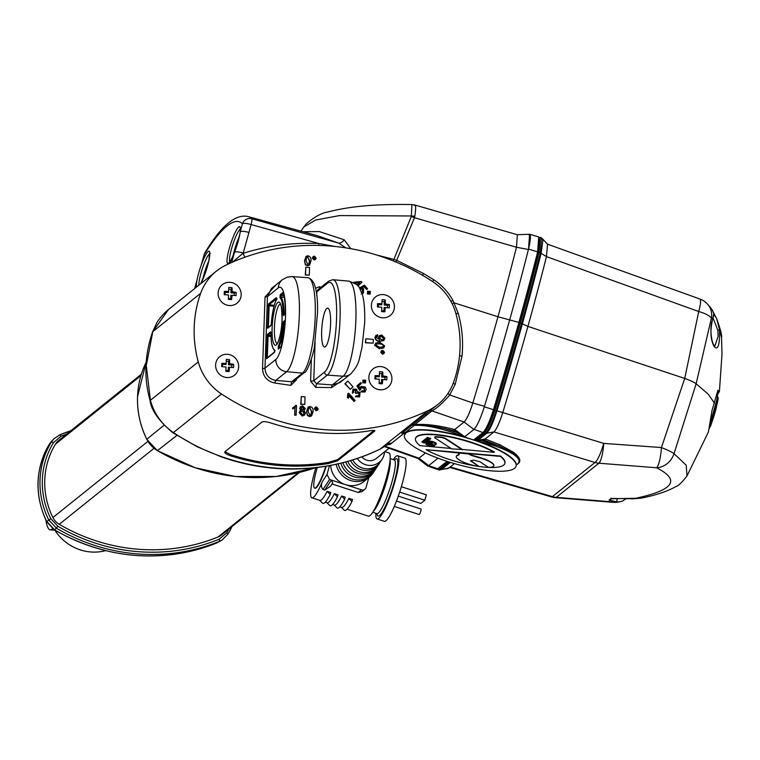 <?xml version="1.0" encoding="UTF-8"?>
<svg xmlns="http://www.w3.org/2000/svg" width="760" height="760" viewBox="0 0 760 760"><rect width="100%" height="100%" fill="white"/><g stroke="black" fill="none" stroke-linecap="round" stroke-linejoin="round"><path stroke-width="1.14" d="M54.862 530.233A46.35 44.308 51.3 0 0 105.478 550.677M298.233 472.701L217.996 537.025A185.411 177.213 -128.7 0 1 137.959 549.214A185.411 177.213 -128.7 0 1 59.213 524.314L154.005 448.333M717.848 330.305L719.53 329.916C719.834 344.603 718.143 350.284 714.457 346.959C710.505 340.394 709.897 331.141 712.633 319.181A1.928 1.292 -160.2 0 1 712.623 319.76L712.623 319.76C709.375 327.085 711.417 340.527 713.327 344.204L714.761 346.427L718.114 336.262L717.848 330.305L713.136 318.155M194.636 288.591L196.669 281.352A7.724 1.805 15.7 0 1 196.859 281.086A19.294 3.211 108 0 1 197.429 278.16A19.294 3.211 108 0 1 200.649 266.798A19.294 3.211 108 0 1 201.647 263.995A19.294 3.211 108 0 1 208.145 251.512A19.294 3.211 108 0 1 208.658 261.592A19.294 3.211 108 0 1 200.877 283.594M198.274 361.931A115.881 110.76 -128.7 0 1 194.199 327.19A115.881 110.76 -128.7 0 1 200.668 293.284A54.074 51.689 -128.7 0 1 216.429 271.12A54.074 51.689 -128.7 0 1 226.034 265.088A216.315 206.748 -128.7 0 1 422.693 275.386A216.315 206.748 -128.7 0 1 432.697 281.627A54.074 51.689 -128.7 0 1 443.631 291.089A54.074 51.689 -128.7 0 1 450.917 301.349A54.074 51.689 -128.7 0 1 452.133 303.667A54.074 51.689 -128.7 0 1 455.952 313.719A115.881 110.76 -128.7 0 1 460.104 344.099A115.881 110.76 -128.7 0 1 459.572 355.404A115.881 110.76 -128.7 0 1 453.558 382.356A54.074 51.689 -128.7 0 1 437.798 404.529A54.074 51.689 -128.7 0 1 428.203 410.552A216.315 206.748 -128.7 0 1 221.53 394.012A54.074 51.689 -128.7 0 1 198.274 361.931L150.413 400.292C154.185 413.829 161.851 424.584 173.423 432.573C234.678 473.86 316.094 480.462 380.095 449.112L389.234 443.337L391.913 442.985L390.089 444.457L386.346 445.018M146.3 365.588L150.413 400.292A11.59 1.463 164.7 0 0 150.1 400.786C144.913 381.776 143.241 359.556 152.523 332.025L156.693 323.133C157.13 321.423 164.549 312.274 168.397 309.624L152.807 331.654L146.3 365.588M386.878 378.214A22.828 15.229 -77.6 0 0 386.887 376.589A23.522 8.464 179.6 0 0 382.897 376A23.522 8.968 -83.3 0 0 382.755 371.916A22.828 14.801 173.6 0 0 379.497 371.659A23.522 1.159 92.6 0 1 379.392 375.715A23.522 8.464 179.6 0 0 375.06 375.639A22.828 6.593 88.5 0 0 374.984 377.264A22.828 6.593 88.5 0 0 374.946 378.917A23.522 0.655 4.2 0 1 379.269 379.24A23.522 1.159 92.6 0 1 379.088 383.581A22.828 7.02 8.7 0 0 382.337 383.838A23.522 8.968 -83.3 0 0 382.774 379.515A23.522 0.655 4.2 0 1 386.773 379.858A22.828 15.229 -77.6 0 0 386.878 378.214M368.866 377.255A11.847 11.324 -128.7 0 1 380.788 366.567A11.847 11.324 -128.7 0 1 391.903 379.097A11.847 11.324 -128.7 0 1 379.981 389.785A11.847 11.324 -128.7 0 1 368.866 377.255M389.386 306.233A22.828 15.229 -77.6 0 0 389.405 304.608A23.522 8.464 179.6 0 0 385.405 304.019A23.522 8.968 -83.3 0 0 385.263 299.944A22.828 14.801 173.6 0 0 382.014 299.677A23.522 1.159 92.6 0 1 381.909 303.734A23.522 8.464 179.6 0 0 377.568 303.658A22.828 6.593 88.5 0 0 377.492 305.283A22.828 6.593 88.5 0 0 377.454 306.935A23.522 0.655 4.2 0 1 381.786 307.258A23.522 1.159 92.6 0 1 381.596 311.6A22.828 7.02 8.7 0 0 384.845 311.856A23.522 8.968 -83.3 0 0 385.282 307.534A23.522 0.655 4.2 0 1 389.291 307.876A22.828 15.229 -77.6 0 0 389.386 306.233M371.374 305.273A11.847 11.324 -128.7 0 1 383.306 294.595A11.847 11.324 -128.7 0 1 394.421 307.116A11.847 11.324 -128.7 0 1 382.489 317.803A11.847 11.324 -128.7 0 1 371.374 305.273M236.151 293.968A22.828 15.229 -77.6 0 0 236.17 292.344A23.522 8.464 179.6 0 0 232.17 291.755A23.522 8.968 -83.3 0 0 232.028 287.679A22.828 14.801 173.6 0 0 228.779 287.413A23.522 1.159 92.6 0 1 228.674 291.469A23.522 8.464 179.6 0 0 224.333 291.394A22.828 6.593 88.5 0 0 224.257 293.018A22.828 6.593 88.5 0 0 224.219 294.671A23.522 0.655 4.2 0 1 228.551 294.994A23.522 1.159 92.6 0 1 228.361 299.335A22.828 7.02 8.7 0 0 231.61 299.592A23.522 8.968 -83.3 0 0 232.047 295.279A23.522 0.655 4.2 0 1 236.056 295.621A22.828 15.229 -77.6 0 0 236.151 293.968M218.139 293.008A11.847 11.324 -128.7 0 1 230.061 282.33A11.847 11.324 -128.7 0 1 241.177 294.851A11.847 11.324 -128.7 0 1 229.254 305.539A11.847 11.324 -128.7 0 1 218.139 293.008M208.715 261.183A16.416 2.736 -72 0 0 202.739 279.604M239.286 236.673A16.416 2.736 -72 0 0 234.65 249.536A16.416 2.736 -72 0 0 233.31 255.103M229.093 371.573A23.522 8.968 -83.3 0 0 229.53 367.251A23.522 0.655 4.2 0 1 233.538 367.593A22.828 15.229 -77.6 0 0 233.643 365.949A22.828 15.229 -77.6 0 0 233.652 364.325A23.522 8.464 179.6 0 0 229.653 363.736A23.522 8.968 -83.3 0 0 229.51 359.66A22.828 14.801 173.6 0 0 226.261 359.394A23.522 1.159 92.6 0 1 226.157 363.451A23.522 8.464 179.6 0 0 221.815 363.375A22.828 6.593 88.5 0 0 221.749 364.999A22.828 6.593 88.5 0 0 221.701 366.652A23.522 0.655 4.2 0 1 226.034 366.976A23.522 1.159 92.6 0 1 225.843 371.317A22.828 7.02 8.7 0 0 229.093 371.573L228.209 370.661L225.881 370.471M215.621 364.99A11.847 11.324 -128.7 0 1 227.553 354.312A11.847 11.324 -128.7 0 1 238.668 366.833A11.847 11.324 -128.7 0 1 226.736 377.52A11.847 11.324 -128.7 0 1 215.621 364.99M420.84 509.058A2.897 0.484 108 0 1 420.974 509.01A2.897 0.484 108 0 1 420.651 511.575A2.897 0.484 108 0 1 419.33 514.472A2.897 0.484 108 0 1 419.188 514.52A2.897 0.484 108 0 1 419.102 514.396M317.319 467.485A23.18 3.857 -72 0 0 314.649 488.129A23.18 3.857 -72 0 0 315.77 487.749A23.18 3.857 -72 0 0 325.802 466.26M314.649 488.129L315.01 488.252A23.18 3.857 -72 0 0 316.131 487.863A23.18 3.857 -72 0 0 326.22 466.193M393.3 459.648A33.221 5.529 108 0 1 396.026 456.323A33.221 5.529 108 0 1 397.632 455.772A33.221 5.529 108 0 1 393.87 485.155A33.221 5.529 108 0 1 378.727 518.415A33.221 5.529 108 0 1 377.122 518.966A33.221 5.529 108 0 1 375.887 513.285M397.632 455.772L404.88 458.128A33.221 5.529 108 0 1 401.109 487.502A33.221 5.529 108 0 1 385.976 520.771A33.221 5.529 108 0 1 384.36 521.322L377.122 518.966M329.488 465.614L327.009 474.534L329.574 479.484L331.388 480.073L332.738 482.866L330.543 486.21L324.776 490.114L322.971 489.535C321.119 487.236 320.957 484.528 322.468 481.431A33.221 5.529 108 0 1 313.519 497.249A33.221 5.529 108 0 1 311.913 497.8A33.221 5.529 108 0 1 315.903 467.656M327.132 491.302L330.163 494.617L330.762 492.47L327.132 491.302A33.221 5.529 108 0 1 321.49 499.842A33.221 5.529 108 0 1 319.884 500.384L311.913 497.8M334.381 493.648L337.411 496.964L338 494.826L334.381 493.648A33.221 5.529 108 0 1 328.738 502.189A33.221 5.529 108 0 1 327.123 502.74L325.327 502.151M341.63 496.005L344.651 499.32L345.249 497.183L341.63 496.005A33.221 5.529 108 0 1 335.977 504.545A33.221 5.529 108 0 1 334.372 505.096L332.566 504.507M348.868 498.351L351.899 501.667L352.498 499.529L348.868 498.351A33.221 5.529 108 0 1 343.226 506.892A33.221 5.529 108 0 1 341.62 507.442L339.815 506.863M384.826 451.62L388.94 452.95A33.221 5.529 108 0 1 385.168 482.334A33.221 5.529 108 0 1 370.034 515.593A33.221 5.529 108 0 1 368.419 516.144L347.063 509.209M324.776 490.114L331.388 480.073L361.456 489.839A3.867 3.696 51.3 0 0 364.876 489.24L361.883 491.644L358.169 492.47L332.015 483.977M357.248 458.423A15.447 14.773 51.3 0 0 382.223 458.983A15.447 14.773 51.3 0 0 384.047 454.955A15.447 14.773 51.3 0 0 384.57 451.829M428.925 442.272A3.867 0.941 -164.4 0 0 428.63 442.396L428.934 441.313A3.867 0.941 -164.4 0 1 429.229 441.19A3.867 0.941 -164.4 0 1 433.542 441.816A3.867 0.941 -164.4 0 1 436.278 443.526L435.983 444.609A3.867 0.941 -164.4 0 0 433.238 442.899A3.867 0.941 -164.4 0 0 428.925 442.272M428.63 442.396L432.259 443.574L431.385 444.286A3.867 0.941 -164.4 0 0 435.594 444.875A3.867 0.941 -164.4 0 0 435.983 444.609M457.833 452.912L458.033 453.045A7.343 1.776 15.6 0 1 459.183 454.48A7.343 1.776 15.6 0 1 458.793 454.869L457.121 455.667A16.387 3.971 -164.4 0 0 456.266 456.532A16.387 3.971 -164.4 0 0 478.952 466.431L470.469 460.854L473.366 460.113L479.816 461.7L488.3 467.276A16.387 3.971 -164.4 0 0 492.109 467.001A16.387 3.971 -164.4 0 0 493.762 465.861A16.387 3.971 -164.4 0 0 479.085 457.653L474.059 456.247A7.343 1.776 15.6 0 1 468.635 454.005L426.113 449.683A46.35 11.229 -164.4 0 0 474.221 465.728A46.35 11.229 -164.4 0 0 504.811 463.448A46.35 11.229 -164.4 0 0 500.346 456.38L468.73 453.644A7.343 1.776 15.6 0 0 474.154 455.886L479.19 457.292A16.387 3.971 -164.4 0 1 493.867 465.5A16.387 3.971 -164.4 0 1 493.8 465.68M415.606 438.216L415.511 438.577A46.35 11.229 -164.4 0 1 420.175 435.347A46.35 11.229 -164.4 0 1 494.2 452.342L494.304 451.981A46.35 11.229 -164.4 0 0 420.28 434.986A46.35 11.229 -164.4 0 0 415.606 438.216A46.35 11.229 -164.4 0 0 415.558 438.397M410.286 431.072A57.941 14.041 -164.4 0 0 404.443 435.1A57.941 14.041 -164.4 0 0 445.512 460.835A57.941 14.041 -164.4 0 0 510.236 470.231A57.941 14.041 -164.4 0 0 516.078 466.203A57.941 14.041 -164.4 0 0 475 440.477A57.941 14.041 -164.4 0 0 410.286 431.072M404.5 434.929A57.941 14.041 15.6 0 1 404.548 434.739A57.941 14.041 15.6 0 1 410.381 430.711A57.941 14.041 15.6 0 1 463.381 436.563L473.641 440.012L482.98 432.526C486.115 429.315 489.592 421.705 493.42 409.716A652.736 108.709 -72 0 0 518.899 322.42A583.271 97.137 -72 0 0 537.653 251.902L538.726 236.92L529.587 234.222L528.523 249.042L537.653 251.902M330.6 323.998A19.503 4.266 94.6 0 1 324.558 347.035A19.503 4.266 94.6 0 1 321.651 331.17A19.503 4.266 94.6 0 1 327.674 308.142A19.503 4.266 94.6 0 1 330.6 323.998M267.786 357.428L266.266 357.504L267.425 334.39A0.769 0.741 51.3 0 0 268.109 335.207L267.311 358.036M271.035 325.204L267.9 327.721A0.769 0.741 51.3 0 0 267.634 328.263L268.489 303.924A0.769 0.741 51.3 0 0 269.173 304.741L268.375 327.56M284.876 323.399L283.774 323.266A27.075 5.918 94.6 0 1 279.015 347.035L279.024 348.46M284.99 321.185A0.769 0.741 -128.7 0 1 284.696 320.549L284.99 322.002A35.501 7.752 94.6 0 1 281.323 346.389L278.284 349.153L278.274 346.313A0.769 0.646 -155.6 0 0 279.015 347.035L280.563 346.997M284.981 321.68L283.774 323.266L282.891 323.219L283.28 321.68L284.696 320.549M284.249 297.312L280.763 297.055A27.075 5.918 94.6 0 1 284.078 314.355L284.231 314.849M283.271 293.123A0.769 0.741 -128.7 0 1 282.986 292.486L283.204 292.647A35.501 7.752 94.6 0 1 285.323 312.408L284.915 314.412L283.499 315.552L283.195 314.573L284.563 314.365M283.394 293.522L280.877 295.545L283.955 295.763M280.183 294.728A0.769 0.741 -128.7 0 0 280.877 295.545L280.763 297.055A0.769 0.75 127.3 0 0 279.965 297.758L280.183 294.728L282.986 292.486M267.425 334.39L270.636 331.816A0.769 0.741 51.3 0 0 270.93 332.452M267.017 336.186L271.006 336.481M274.531 352.022L266.836 358.188A0.769 0.741 51.3 0 0 266.57 358.729L266.266 357.504M270.636 331.816L270.949 332.918L268.109 335.207L270.978 335.559M268.08 305.719L274.018 306.251M267.33 327.037L268.85 326.962M271.092 325.166A0.769 0.741 51.3 0 0 270.854 325.679L267.634 328.263M276.925 299.516L276.212 300.181A26.495 5.795 -85.4 0 0 271.244 324.14L270.854 325.679M278.284 349.153A0.769 0.741 -128.7 0 1 278.559 348.612L281.267 346.437M281.086 346.911A0.769 0.741 -128.7 0 1 281.323 346.398M285.418 321.347L284.933 321.005L281.39 346.132M284.933 322.61L283.964 322.497A0.769 0.741 -128.7 0 1 283.28 321.68M283.499 315.552A0.769 0.741 -128.7 0 1 283.765 315.001L285.095 313.937M284.915 314.412A0.769 0.741 -128.7 0 1 285.152 313.899M283.204 292.647A0.769 0.665 162.1 0 0 283.214 292.952L283.214 292.952A0.769 0.665 162.1 0 0 283.366 293.189M276.279 284.61L265.041 296.96L262.542 368.552A3.087 0.608 -178 0 0 264.964 368.173L275.842 359.452A36.528 7.98 -85.4 0 0 285.475 316.948A36.528 7.98 -85.4 0 0 278.341 287.869A11.59 11.077 -128.7 0 1 282.368 279.727L271.5 288.439L267.463 296.59L264.964 368.173C265.43 375.031 269.04 379.107 275.776 380.399L291.659 381.776L302.47 373.112L286.615 371.706L275.776 380.399A3.087 0.646 95 0 0 275.025 383.059L290.842 385.377L296.343 379.933L296.381 378.974M290.842 385.377L291.659 381.776L293.588 381.206L304.399 372.533A2.897 2.764 -128.7 0 1 302.47 373.112A48.26 10.545 -85.4 0 0 314.972 321.746A48.26 10.545 -85.4 0 0 307.952 277.723C314.735 279.481 317.937 291.042 317.556 312.398L314.535 345.543C313.69 354.435 306.764 373.264 304.399 372.533M262.542 368.552C262.998 376.58 267.159 381.416 275.025 383.059M301.283 396.568L300.751 404.349L304.779 404.434L305.045 396.862L301.283 396.568L301.017 404.13L304.779 404.434M305.795 267.254L305.273 275.034L309.291 275.12L309.558 267.548L305.795 267.254L305.539 274.816L309.291 275.12M365.788 338.789L365.389 342.788L373.169 343.168L373.302 339.387L365.788 338.789L365.655 342.57L373.169 343.168M317.442 410.238L316.103 410.713L314.383 408.756L315.162 407.36M304.38 415.283L302.091 415.967L299.108 412.727L300.067 410.79M301.026 410.409L299.63 408.358L300.608 406.534M304.541 410.096L303.99 410.466M296.181 415.131L294.671 415.245L294.937 407.683L292.666 408.927L292.704 407.778L296.514 405.412L296.181 415.131L294.937 415.036L294.88 407.721M294.471 406.724L295.726 405.346M354.284 401.27L349.201 395.542L348.45 398.164L347.681 397.29L348.622 393.158L355.138 400.51L354.017 401.489L349.153 395.998M348.45 398.164L347.415 397.508L347.805 393.86L348.622 393.158M359.385 396.91L355.642 396.587L356.392 395.703L359.034 395.922L359.109 393.101L356.488 392.901L355.965 393.547L355.366 392.673L355.841 390.06L353.695 389.937L353.599 392.388L352.602 392.996L353.181 389.082L356.744 389.291L357.095 391.637L360.002 392.274L359.689 396.663M359.423 396.881L355.376 396.805L356.392 395.703M358.767 396.131L358.844 393.319L356.221 393.119M355.965 393.547L355.414 392.635M355.243 392.768L355.575 390.269L353.428 390.155M353.599 392.388L352.336 393.205L352.916 389.3M364.809 392.036L361.085 391.742L361.912 390.858L364.477 391.039L364.363 387.933L361.409 387.609L359.869 390.06L357.209 385.7L360.677 382.594L361.437 383.448L358.653 385.947L360.022 388.246L361.085 386.479L365.199 387.04L366.177 389.253L365.132 391.78M364.866 391.989L360.82 391.951L361.912 390.858M364.211 391.248L364.097 388.141L361.142 387.818M360.762 389.452L359.603 390.269L356.944 385.909L360.677 382.594M359.755 388.455L360.82 386.688M365.427 382.888L362.776 382.764L363.033 380.066M365.322 382.964L362.776 382.764M383.601 347.947L379.363 348.783L374.594 345.277L375.867 342.969L379.848 342.342L384.636 345.847L383.743 347.842L379.363 348.783M370.034 294.072L367.374 293.949L367.631 291.251M369.93 294.148L367.374 293.949M315.352 259.521L314.013 259.996L312.293 258.039L313.082 256.642M347.89 381.073L344.878 383.752L350.265 389.32L353.02 386.849L347.89 381.073L345.144 383.534L350.265 389.32M309.444 265.231L307.43 265.838L305.301 264.736L304.503 260.67L306.033 256.395M353.837 282.216L361.313 281.513L361.969 282.245L357.894 285.893M362.188 292.486L362.377 289.503L360.525 288.772L360.145 287.622L364.353 285.123L367.584 288.762L366.766 289.493L364.173 286.577L361.95 287.859L363.613 288.848L363.375 293.151L362.159 293.987M366.766 289.493L363.907 286.786L362.026 287.878M383.686 340.527L379.886 341.325C377.045 341.382 375.364 340.109 374.87 337.497L375.877 335.474M377.777 336.053L376.248 337.44L379.544 339.824L378.594 337.506L379.544 335.597L381.805 334.998L384.902 338.238L383.819 340.423L380.152 341.116C377.312 341.173 375.63 339.901 375.136 337.288L376.01 335.359L377.701 334.799L377.777 336.053L376.58 336.528M379.515 340.052L378.328 337.725L379.42 335.711M383.752 353.685L382.413 354.151L380.684 352.203L381.463 350.797M311.534 415.948L309.519 416.556L307.391 415.454L306.594 411.397L308.123 407.113M321.062 287.213L319.2 286.738L315.523 288.287M311.363 359.138L310.593 381.073L315.685 387.362L331.569 387.581L344.261 379.088M315.087 342.247L313.747 380.712L316.502 383.772L332.329 384.921L339.853 382.622L350.721 373.91A11.59 11.077 -128.7 0 1 343.178 376.228A48.117 10.517 -85.4 0 0 355.86 320.235A48.117 10.517 -85.4 0 0 348.678 281.124L332.832 279.709A48.26 10.545 94.6 0 1 339.815 323.827A48.26 10.545 94.6 0 1 327.313 375.098L316.502 383.772L315.685 387.362M319.2 286.738L319.808 289.199M473.983 439.745A57.941 14.041 15.6 0 1 475.18 440.135L475.085 440.477A57.941 14.041 15.6 0 1 476.358 440.904L479.94 441.778A57.941 14.041 15.6 0 1 516.173 465.842A57.941 14.041 15.6 0 1 516.116 466.022M422.807 441.588L424.916 442.244M421.828 441.969L425.885 442.681L424.26 443.061L421.828 441.969L422.408 441.455M422.978 441.037L426.769 441.969L425.011 442.282L422.398 441.503L424.374 441.522L422.978 441.037L423.453 440.496M424.422 440.809L424.945 440.98M422.398 441.503L423.006 440.942M494.2 452.342L462.384 449.474L446.006 438.719A3.867 0.941 -164.4 0 0 440.838 437.095L436.477 436.696A3.867 0.941 -164.4 0 0 434.805 437.009A3.867 0.941 -164.4 0 0 434.824 437.209M415.511 438.577A46.35 11.229 -164.4 0 0 419.976 445.645L451.031 448.447M428.792 441.826L426.303 443.46L425.999 444.543L432.887 446.776L432.772 445.436M426.712 438.045L427.234 437.332L430.758 438.482L430.255 439.156L428.108 438.909L426.673 438.178L427.13 437.693L430.654 438.843M425.467 439.033L426.189 438.453L429.713 439.594L429.001 440.173L426.749 438.938L425.467 439.033L426.683 438.216M424.954 439.451L428.934 440.22L426.635 439.869L428.203 440.819L426.103 440.287L427.719 441.208L424.384 439.907L427.025 440.287L424.954 439.451L425.495 438.928M426.445 439.175L427.015 439.327M424.384 439.907L424.973 439.384M423.396 440.705L424.118 440.125L427.642 441.265L426.93 441.845L424.669 440.61L423.396 440.705L424.412 439.822M478.952 466.431L470.934 460.74M459.192 454.29A7.343 1.776 15.6 0 1 458.897 454.508L457.226 455.306A16.387 3.971 -164.4 0 0 456.361 456.171A16.387 3.971 -164.4 0 0 456.332 456.361M504.858 463.267A46.35 11.229 -164.4 0 0 504.916 463.087A46.35 11.229 -164.4 0 0 500.441 456.019L500.346 456.38M426.113 449.683L500.441 456.019M462.289 449.834L445.901 439.08A3.867 0.941 -164.4 0 0 440.743 437.456L436.373 437.057A3.867 0.941 -164.4 0 0 434.701 437.37A3.867 0.941 -164.4 0 0 435.309 438.121L451.687 448.875L462.384 449.474M431.385 444.286L431.642 443.374M432.887 446.776L428.184 443.954L434.397 445.958L428.193 442.757L428.498 441.674M434.397 445.958L434.673 444.942M428.193 442.757L425.999 444.543M429.561 438.786L427.623 438.235L429.561 438.786M427.623 438.235L428.431 438.425M425.087 441.721L425.771 441.949L425.087 441.721M417.962 458.479L427.424 465.889A22.923 3.819 -72 0 0 427.623 465.994A22.923 3.819 -72 0 0 428.744 465.623L437.988 458.204M427.623 465.994L436.601 469.176A23.18 3.857 -72 0 0 437.731 468.796L447.041 461.329M539.325 237.595L540.198 237.386L539.096 252.367A583.271 97.137 108 0 1 520.353 322.876A652.736 108.709 108 0 1 494.874 410.172C491.036 422.18 487.559 429.789 484.433 432.991L475.085 440.477M547.542 244.216L546.468 256.614A579.13 96.453 108 0 1 527.915 326.401A648.593 108.024 108 0 1 502.664 412.908C499.443 422.902 496.546 429.238 493.962 431.927L485.716 433.409L476.358 440.904M361.817 456.827A10.621 10.155 51.3 0 0 376.2 458.536L389.053 448.238M379.867 462.574A17.119 16.369 -128.7 0 1 379.43 463.267A17.119 16.369 -128.7 0 1 364.572 470.345A17.119 16.369 -128.7 0 1 350.541 460.55M379.43 463.267L378.242 465.091A17.831 17.043 -128.7 0 1 362.283 472.406A17.831 17.043 -128.7 0 1 347.738 461.367M382.223 458.983L380.323 461.899A16.587 15.856 -128.7 0 1 352.659 459.904M377.786 465.756A18.363 17.556 -128.7 0 1 377.349 466.459A18.363 17.556 -128.7 0 1 360.563 473.945A18.363 17.556 -128.7 0 1 345.658 461.938M377.349 466.459L376.162 468.284A19.076 18.24 -128.7 0 1 358.245 475.988A19.076 18.24 -128.7 0 1 342.912 462.659M375.706 468.948A19.617 18.744 -128.7 0 1 375.269 469.651A19.617 18.744 -128.7 0 1 356.497 477.508A19.617 18.744 -128.7 0 1 340.869 463.173M375.269 469.651L374.081 471.476A20.32 19.427 -128.7 0 1 354.151 479.522A20.32 19.427 -128.7 0 1 338.181 463.809M330.676 465.386A20.862 19.94 51.3 0 0 345.515 484.661A20.862 19.94 51.3 0 0 363.992 481.441L369.132 477.318A20.862 19.94 51.3 0 0 373.625 472.14M364.876 489.24A3.867 3.696 51.3 0 0 366.082 487.397L368.818 477.574M336.195 464.255A20.862 19.94 51.3 0 0 369.132 477.318M401.346 486.714L426.351 494.826L424.84 500.242L420.85 503.433L398.297 496.118M424.84 500.242L399.674 492.072M319.656 500.317L322.477 503.13A35.15 5.852 -72 0 0 330.163 494.617M326.904 502.664L329.716 505.486A35.15 5.852 -72 0 0 337.411 496.964M334.153 505.02L336.965 507.832A35.15 5.852 -72 0 0 344.651 499.32M341.392 507.376L344.213 510.188A35.15 5.852 -72 0 0 351.899 501.667M222.49 366.709L222.575 364.306L225.967 364.581L226.157 363.451M229.53 367.251L228.332 367.251L228.209 370.661M226.223 361.18L228.532 361.37L228.418 364.781L231.8 365.047L231.714 367.441M229.51 359.66L228.532 361.37M229.653 363.736L228.418 364.781M233.652 364.325L231.8 365.047M221.815 363.375L222.575 364.306M235.98 248.226L235.78 248.795M205.998 270.988L205.666 271.995M224.333 291.394L225.093 292.334L228.475 292.6L228.674 291.469M228.732 289.199L231.049 289.389L230.926 292.799L234.317 293.065L234.232 295.459M232.028 287.679L231.049 289.389M232.17 291.755L230.926 292.799M236.17 292.344L234.317 293.065M232.047 295.279L230.84 295.269L230.726 298.68L228.399 298.49M231.61 299.592L230.726 298.68M225.007 294.728L225.093 292.334M377.568 303.658L378.328 304.589L381.719 304.865L381.909 303.734M381.976 301.463L384.284 301.653L384.17 305.064L387.552 305.33L387.467 307.724M385.263 299.944L384.284 301.653M385.405 304.019L384.17 305.064M389.405 304.608L387.552 305.33M385.282 307.534L384.085 307.534L383.962 310.945L381.634 310.755M384.845 311.856L383.962 310.945M378.242 306.992L378.328 304.589M375.06 375.639L375.82 376.57L379.202 376.846L379.392 375.715M379.459 373.445L381.776 373.625L381.653 377.036L385.035 377.312L384.959 379.705M382.755 371.916L381.776 373.625M382.897 376L381.653 377.036M386.887 376.589L385.035 377.312M382.774 379.515L381.567 379.506L381.444 382.916L379.126 382.736M382.337 383.838L381.444 382.916M375.734 378.974L375.82 376.57M316.141 409.963L317.224 408.994L315.647 407.968M316.407 409.754L317.49 408.776L316.483 407.635L315.39 408.614L316.407 409.754L317.224 408.994M315.39 408.614L316.217 407.844M314.649 408.548L315.295 407.246L316.502 406.885L318.231 408.832L317.575 410.144L316.369 410.505L314.383 408.756M310.726 415.007L311.543 411.787L309.805 407.835L308.503 408.395M310.07 407.626L308.769 408.187L308.094 411.274L309.823 415.226L310.859 414.903L311.809 411.568L309.805 407.835M306.859 411.179L308.247 406.999L310.127 406.505C312.464 407.274 313.443 408.994 313.044 411.673L311.666 415.844L309.785 416.347L307.658 415.235L306.594 411.397M303.497 409.611L303.838 408.756L302.394 407.246L301.473 407.417M303.553 414.399L304.057 413.145L302.233 411.103L301.122 411.331M304.323 412.927L302.499 410.894L301.255 411.217L300.608 412.594L302.404 414.637L303.687 414.305L304.057 413.145M304.104 408.538L302.66 407.027L301.606 407.293L301.131 408.243L302.584 409.773L303.838 408.756M299.896 408.139L300.732 406.429L302.689 405.906L305.339 408.604L303.838 410.4L305.558 413.05L304.513 415.178L302.356 415.758L299.373 412.519L300.19 410.675L301.292 410.2L299.63 408.358M304.409 410.21L303.838 410.4M295.203 407.464L292.933 408.719L292.97 407.569M364.847 382.423L364.895 380.865L363.346 380.731M365.161 380.646L363.613 380.522L363.565 382.08L365.113 382.204L364.895 380.865M363.042 382.546L362.872 380.199M365.588 382.755L365.683 380.18L362.966 380.123M382.432 353.409L383.524 352.431L381.938 351.405M382.698 353.191L383.791 352.222L382.774 351.072L381.691 352.051L382.698 353.191L383.524 352.431M381.691 352.051L382.508 351.291M382.679 353.941L380.95 351.984L381.596 350.683L382.802 350.331L384.531 352.269L383.885 353.58L382.413 354.151M382.802 346.997L383.258 345.962L382.641 344.613L379.544 343.805L376.447 344.118M383.524 345.743L382.907 344.403L379.81 343.587L376.58 344.005L375.972 345.154L379.677 347.329L382.945 346.892L383.258 345.962M379.63 348.574L374.594 345.277M374.86 345.069L375.867 342.969M383.049 339.701L383.515 338.551L381.425 336.452L380.19 336.727M381.691 336.243L380.323 336.604L379.696 337.981L381.653 339.986L383.192 339.596L383.781 338.333L381.425 336.452M369.445 293.607L369.502 292.049L367.954 291.925M369.664 293.426L369.769 291.83L368.22 291.707L368.163 293.274L369.635 293.455M367.64 293.731L367.469 291.384M370.196 293.94L370.281 291.374L367.565 291.298M363.375 293.151L361.228 294.034M361.741 292.742L362.453 292.267L362.644 289.284L360.145 287.622M357.048 285.01L359.527 282.786L354.844 283.262M357.058 285.028L359.527 282.786M359.793 282.577L354.663 283.147M314.051 259.245L315.134 258.276L313.557 257.241M314.317 259.036L315.4 258.058L314.393 256.918L313.3 257.887L314.317 259.036L315.134 258.276M313.3 257.887L314.127 257.127M312.559 257.83L313.205 256.528L314.412 256.167L316.141 258.115L315.495 259.416L314.279 259.777L312.293 258.039M308.636 264.28L309.453 261.07L307.714 257.117L306.413 257.678M307.981 256.899L306.679 257.469L306.014 260.556L307.733 264.508L308.769 264.185L309.719 260.851L307.714 257.117M304.769 260.462L306.156 256.281L308.037 255.787C310.374 256.557 311.353 258.276 310.954 260.955L309.577 265.126L307.695 265.63L305.567 264.518L304.503 260.67M422.579 275.32L423.462 273.467L433.694 279.737C441.816 285.076 448.238 291.983 452.96 300.447L458.233 313.395C462.175 327.455 463.429 341.724 462.004 356.202L455.212 384.265L449.758 394.981C442.367 403.294 436.449 408.595 431.974 410.884L414.865 424.593L416.299 424.593C423.586 423.928 433.295 424.859 445.426 427.367L445.408 428.801C433.637 425.913 424.07 424.631 416.708 424.945L412.205 424.925L414.837 424.612M368.97 430.92C373.426 430.226 375.364 430.245 374.784 430.986L337.563 460.826L328.206 463.6A216.315 206.748 -128.7 0 1 230.517 455.781C226.129 454.214 224.238 452.884 224.836 451.801L262.058 421.971C263.625 421.306 266.703 421.686 271.282 423.101A216.315 206.748 51.3 0 0 368.97 430.92M402.334 432.829L411.35 425.609A3.087 2.954 -128.7 0 1 414.248 425.353L405.241 432.573A3.087 2.954 -128.7 0 0 402.334 432.829L434.083 407.502M459.553 355.594L462.004 356.202M447.916 393.528L449.758 394.981L472.805 402.999A648.308 107.977 -72 0 0 497.971 316.758A578.844 96.406 -72 0 0 516.458 247.237L414.476 217.721L396.663 260.338L423.462 273.467M396.131 262.095L396.663 260.338L393.898 259.388L411.293 216.552A11.59 4.332 21 0 1 414.476 217.721L414.789 216.315C416.1 207.774 415.919 204.126 414.238 205.371M393.243 260.908L393.898 259.388L376.656 255.008M318.924 245.442A7.724 1.425 92.7 0 1 318.887 243.523L335.065 246.477M244.91 257.222A7.724 1.9 72.4 0 1 243.152 253.327C267.634 245.613 292.885 242.345 318.887 243.523L251.123 224.561L243.238 253.042A7.724 1.938 -164.5 0 0 234.517 252.273A19.294 3.211 108 0 1 228.665 263.074A19.294 3.211 108 0 1 229.263 248.587A19.294 3.211 108 0 1 238.716 227.002A19.294 3.211 108 0 1 240.207 231.724A19.294 3.211 108 0 1 234.517 252.273L231.686 262.495M232.617 262.086L243.238 253.042M224.979 451.687L230.555 454.613A215.156 205.637 51.3 0 0 328.244 462.431L337.601 459.648L374.062 430.416M428.203 410.552L380.095 449.112A11.59 3.021 64.3 0 1 379.924 449.226L387.41 444.809A3.087 2.954 -128.7 0 1 390.089 444.457M411.35 425.609L424.688 414.922L427.367 414.57M445.426 427.367A61.076 15.057 17.1 0 1 454.717 429.542L464.74 436.762L473.983 429.352C477.09 426.17 480.529 418.655 484.32 406.79L484.462 406.305A652.479 108.67 -72 0 0 509.789 319.523A583.015 97.099 -72 0 0 528.409 249.498L528.523 249.042C531.04 238.232 531.031 233.415 528.494 234.612M528.409 249.498L516.458 247.237L517.37 234.745L414.998 205.038M414.998 205.029L412.005 204.573C377.558 203.832 349.609 206.283 328.168 211.916C321.869 212.819 314.555 216.799 306.213 223.868L303.772 227.002L315.637 220.02L339.473 215.583L411.407 215.973A11.59 4.721 3.8 0 1 414.789 216.315M303.05 231.752L319.285 231.562L344.185 239.789L350.759 248.681M411.293 216.552L411.891 204.953M345.724 247.845L338.542 243.048L317.537 235.752L248.263 216.609A260.414 43.367 108 0 1 251.807 218.766L338.542 243.048A7.724 5.016 111.5 0 0 344.185 239.789M248.928 232.484A7.724 1.938 -164.5 0 0 240.207 231.724L242.402 223.791A7.724 7.59 135.3 0 1 251.807 218.766A7.724 1.026 105.6 0 1 251.123 224.561A7.724 1.938 -164.5 0 0 242.402 223.791A252.69 42.085 -72 0 0 204.373 254.277L201.647 263.995A7.724 1.805 15.7 0 0 201.457 264.262L204.174 254.552A7.724 1.805 15.7 0 1 204.373 254.277A7.724 6.365 32.2 0 1 205.076 252.519L205.076 252.519A7.724 7.724 0 0 0 204.174 254.552M417.886 458.413A18.753 3.125 -72 0 0 418.048 458.508A18.753 3.125 -72 0 0 418.969 458.195L425.486 452.969M405.004 433.751L404.415 432.972L405.469 433.95L405.441 433.19M404.434 432.953L401.717 433.333L404.415 432.972L391.913 442.985M416.299 424.593A1.159 0.969 -95.6 0 1 416.708 424.945L414.248 425.353C426.645 424.859 443.403 428.668 464.531 436.781L454.328 430.882A59.916 14.773 -162.9 0 0 445.408 428.801L456.76 432.421L457.33 431.214M454.717 429.542L464.094 422.019C466.744 419.358 469.651 413.012 472.805 402.999L484.462 406.305M529.216 234.28L517.18 234.726M454.698 429.58L454.328 430.882M493.42 409.716L484.32 406.79C480.538 418.522 477.099 426.046 473.983 429.352L482.98 432.526M450.272 462.46L451.354 462.688M518.168 463.647A1.159 1.111 51.3 0 0 518.092 463.628C520.961 460.74 518.975 457.045 512.135 452.533L498.997 445.92L484.699 440.287L476.795 440.819L477.935 440.287L485.184 438.966L500.004 444.799L513.133 452.086C519.774 456.969 521.445 460.826 518.168 463.647L516.306 464.901M516.297 464.759L518.092 463.628C520.543 460.693 518.253 457.149 511.214 452.998A1.159 0.959 -59.6 0 0 512.135 452.533A1.159 0.969 -54.1 0 1 513.133 452.086M517.75 463.98A1.159 1.111 51.3 0 0 517.674 463.961L516.297 464.683M500.004 444.799A1.159 0.684 -65.7 0 0 498.997 445.92L482.191 440.724L482.353 439.441M485.155 438.985L484.699 440.287M511.214 452.998C503.348 448.505 491.881 444.438 476.795 440.819L476.815 440.543M686.964 476.007L708.386 432.022L712.044 410.324L717.924 390.288L719.397 391.58L717.886 393.889M717.126 397.262L718.209 397.613L717.962 399.969L709.431 428.355M717.915 390.288L718.304 391.229L716.87 399.617L710.039 424.108M616.901 498.408A1.928 1.016 99.2 0 1 616.949 500.375A1.928 1.016 99.2 0 1 615.961 501.685L609.073 499.985L612.237 498.446L633.403 498.797L640.851 498.18C655.376 495.387 667.033 491.539 675.811 486.628C678.082 486.134 681.806 482.59 686.973 476.007L686.232 465.234L674.025 453.644A19.313 17.48 117.3 0 1 656.488 467.77A19.313 4.189 -85.4 0 0 661.438 447.555L684.712 378.47L698.725 311.534L546.468 256.614L541.13 253.298L542.925 239.903L541.5 237.814L540.198 237.386M626.259 498.55L622.772 500.964L619.932 501.8L613.795 501.989A19.313 12.587 82.1 0 0 617.12 502.198L617.12 502.198A19.313 19.313 0 0 1 612.911 502.322L612.911 502.322A19.313 4.246 -85.4 0 0 613.795 501.989L556.311 497.344A19.313 4.341 94.7 0 1 555.408 497.667L612.911 502.322A19.313 4.246 -85.4 0 1 611.477 500.887M610.584 498.769L640.851 498.18M609.681 500.498L611.106 498.75M547.39 244.131L699.77 298.965A19.313 3.515 -70.2 0 1 698.725 311.534A19.313 6.678 10.4 0 1 711.408 318.06L712.633 319.181L713.792 313.747A1.928 1.862 4.5 0 1 713.896 314.516L713.896 314.516A1.928 1.862 4.5 0 1 713.858 314.773M713.792 313.747L716.708 318.82L721.525 337.478C722.19 335.901 720.584 329.678 716.708 318.82L712.338 310.26A19.313 16.853 150 0 1 713.792 313.747M711.616 309.13A19.313 16.853 150 0 1 712.338 310.26A19.313 19.313 0 0 0 710.647 307.791L710.647 307.791A19.313 17.585 141.2 0 1 713.744 314.041A1.928 1.833 11.1 0 1 713.83 315.001L713.896 314.308M484.433 432.991L485.716 433.409C488.841 430.207 492.328 422.598 496.156 410.59A652.736 108.709 -72 0 0 521.645 323.294A583.271 97.137 -72 0 0 540.389 252.785L541.5 237.814M448.485 461.795L439.204 469.243L438.083 469.623L437.503 468.967M438.083 469.623L439.394 470.05L440.486 469.661L439.204 469.243M448.229 468.407L440.486 469.661L449.369 462.536M477.935 440.287L486.714 433.257C489.801 430.055 493.221 422.579 496.973 410.818A652.241 108.632 -72 0 0 522.414 323.665A582.778 97.061 -72 0 0 541.13 253.298L539.096 252.367M454.452 463.6L448.856 468.084L441.522 469.471L450.243 462.488M449.34 467.286L551.589 496.964A19.313 2.916 -73.8 0 0 552.415 496.612L450.262 466.963L448.115 468.435M494.874 410.172L603.725 443.394L661.438 447.555A19.313 2.708 19.6 0 1 674.025 453.644L696.15 383.762L708.329 394.298L714.505 403.209M633.422 498.759C673.597 490.523 681.292 480.187 656.488 467.77L598.889 463.21L556.311 497.344A19.313 18.458 -128.7 0 1 552.415 496.612L595.004 462.488A19.313 3.762 -73.2 0 0 603.725 443.394A19.313 4.094 94.5 0 1 598.889 463.21A19.313 18.458 -128.7 0 1 595.004 462.488L493.962 431.927L485.184 438.966M684.712 378.47C690.08 380.323 693.889 382.08 696.15 383.762L711.408 318.06A19.313 17.271 137.6 0 0 707.503 304.123L707.503 304.123A19.313 19.313 0 0 0 699.77 298.965M474.173 439.802L484.937 431.186C487.806 428.241 490.998 421.268 494.503 410.267A650.797 108.385 -72 0 0 519.916 323.228A581.333 96.824 -72 0 0 538.593 252.956L539.609 239.229M438.966 467.808L447.241 461.396M609.073 499.985L610.936 498.778M217.996 537.025A15.447 14.773 51.3 0 0 221.521 534.954L299.573 472.387M147.924 441.37L52.905 517.541A15.447 14.773 51.3 0 0 59.213 524.314M141.341 374.224L58.691 440.467A15.447 14.773 51.3 0 0 55.471 444.134A77.254 73.844 -128.7 0 0 52.905 517.541M231.98 526.566A81.653 78.043 -128.7 0 1 227.839 534.242L222.062 540.028L219.45 541.348A189.81 181.421 -128.7 0 1 56.572 528.304L48.725 519.897A81.653 78.043 -128.7 0 1 51.452 441.921L53.837 438.862L59.897 434.777L53.827 438.872L49.428 444.02A81.311 77.719 51.3 0 0 46.712 521.427L54.587 529.872A189.468 181.089 51.3 0 0 216.961 542.878L216.894 542.915A5.795 1.643 -112.2 0 0 216.961 542.878L219.45 541.348A1.928 0.551 67.8 0 0 219.146 539.22L226.689 532.817A79.724 76.199 51.3 0 0 228.845 529.083M216.894 542.915C161.766 563.863 107.597 559.54 54.368 529.948A5.795 0.636 -59.7 0 0 54.587 529.872L57.912 526.3L50.853 518.738L46.588 521.597C34.257 494.779 35.178 468.948 49.362 444.106A5.795 1.615 31.5 0 1 49.428 444.02L51.452 441.921L53.523 442.605L61.066 436.212A187.881 179.569 51.3 0 1 66.756 434.007M45.904 520.182A34.38 7.514 -85.4 0 0 50.283 529.853L54.036 530.157A34.38 7.514 -85.4 0 0 54.634 530.1M50.283 529.853A34.38 7.514 -85.4 0 0 52.459 528.684M59.954 434.767A189.81 181.421 -128.7 0 1 70.803 430.758M59.84 434.815L61.066 436.212M157.386 450.67L146.775 439.27C140.144 425.714 137.066 411.521 137.522 396.691L146.195 362.14A87.837 83.961 51.3 0 0 137.55 396.644A87.837 83.961 51.3 0 0 146.803 439.233A26.04 24.89 51.3 0 0 157.443 450.651A195.994 187.331 51.3 0 0 315.666 467.685L276.231 476.482L235.457 476.51L195.225 467.77L157.386 450.67L176.928 435.394M146.775 439.27L163.951 425.296M209.674 253.735A17.366 2.888 -72 0 0 209.437 253.906A17.366 2.888 -72 0 0 202.511 268.185A17.366 2.888 -72 0 0 198.911 285.161M240.255 229.225A17.366 2.888 -72 0 0 240.008 229.396A17.366 2.888 -72 0 0 232.57 245.262A17.366 2.888 -72 0 0 229.71 261.697M196.574 287.042A19.294 3.211 108 0 1 196.859 281.086L194.788 288.467M377.226 513.636L376.856 513.608A28.196 4.693 -72 0 0 378.224 513.142A28.196 4.693 -72 0 0 391.077 484.899A28.196 4.693 -72 0 0 394.269 459.962L394.611 460.132M394.402 459.999A30.125 5.016 108 0 1 395.219 459.211A30.125 5.016 108 0 1 394.288 481.83A30.125 5.016 108 0 1 379.534 515.527A30.125 5.016 108 0 1 376.988 513.636M390.089 459.752A28.196 4.693 108 0 1 384.959 486.59A28.196 4.693 108 0 1 373.35 511.318M280.278 304.133A19.76 4.313 -85.4 0 0 274.417 327.446A19.76 4.313 -85.4 0 0 277.134 343.453M282.065 319.675A21.688 4.74 94.6 0 1 276.345 344.916A21.688 4.74 94.6 0 1 272.118 327.655A21.688 4.74 94.6 0 1 277.837 302.413A21.688 4.74 94.6 0 1 282.065 319.675M282.368 279.727L287.29 277.124L292.077 276.592A48.117 10.517 94.6 0 1 299.307 315.704A48.117 10.517 94.6 0 1 286.615 371.706A11.59 11.077 51.3 0 1 275.842 359.452M268.489 303.924L276.279 297.683L276.212 300.181M270.949 332.794A26.495 5.795 -85.4 0 0 274.483 349.933L274.36 352.488L266.57 358.729M276.498 298.86L269.173 304.741L274.265 305.358M275.158 350.759L274.645 350.388L274.626 351.947A0.769 0.741 51.3 0 0 274.36 352.488M278.274 346.313A26.305 5.747 -85.4 0 0 282.891 323.219M283.195 314.573A26.305 5.747 -85.4 0 0 279.965 297.758M278.341 287.869L267.463 296.59A3.087 0.608 -178 0 1 265.041 296.96M295.383 379.772A3.087 0.608 -178 0 0 296.343 379.933M331.569 387.581A3.087 0.703 -85.8 0 1 332.329 384.921L343.178 376.228L327.313 375.098A2.897 2.764 51.3 0 1 324.567 372.039A45.362 9.909 -85.4 0 0 336.528 319.248A45.362 9.909 -85.4 0 0 327.674 283.138L316.853 291.812L316.73 295.345M310.593 381.073A3.087 0.608 2 0 0 313.747 380.712L324.567 372.039M327.674 283.138A2.897 2.764 -128.7 0 1 328.681 281.105L332.832 279.709M328.681 281.105L317.86 289.778L316.853 291.812A3.087 0.608 2 0 1 316.264 292.04M385.225 446.281L418.969 458.195L428.744 465.623L437.731 468.796M358.169 492.47L361.456 489.839M322.468 481.431L327.009 474.534M329.574 479.484L322.971 489.535M432.649 281.599L433.694 279.737M450.917 301.349L452.96 300.447M200.668 293.284L152.807 331.654A11.59 2.888 -160.2 0 0 152.523 332.025M221.53 394.012L173.423 432.573A11.59 1.396 123.9 0 1 172.843 432.744C158.859 420.964 151.278 410.315 150.1 400.786M455.952 313.719L458.233 313.395M452.133 303.667L454.233 302.879L497.971 316.758L518.899 322.42M172.843 432.744L197.41 446.851L221.701 457.016C239.124 463.106 256.947 466.887 275.167 468.359C312.084 471.181 347.006 464.797 379.924 449.226L379.924 449.226A11.59 3.021 64.3 0 1 379.734 449.284M337.601 459.648L337.563 460.826M328.244 462.431L328.206 463.6M230.555 454.613L230.517 455.781M429.295 411.236A3.087 2.954 -128.7 0 1 431.974 410.884L464.094 422.019L473.879 429.438M453.207 383.306L455.212 384.265M684.712 378.433L527.915 326.401L520.353 322.876M538.593 252.956L537.472 252.586M519.916 323.228L518.776 322.858M494.503 410.267L493.363 409.897M484.937 431.186L484.348 430.996M140.904 375.649L55.471 444.134M227.839 534.242A1.928 0.541 -148.4 0 0 227.886 534.185A1.928 0.541 -148.4 0 0 226.689 532.817M57.912 526.3A187.881 179.569 51.3 0 0 219.146 539.22M53.523 442.605A79.724 76.199 51.3 0 0 50.853 518.738M70.841 430.73L59.897 434.777M230.128 262.143L229.273 262.152C230.432 267.245 244.074 222.861 240.15 228.541L240.853 229.111M420.974 509.01L396.473 501.058M390.165 458.631L394.269 459.962M348.678 281.124C361.351 285.75 357.95 286.017 362.197 294.12C363.156 296.885 365.104 304.627 364.686 322.762L361.865 348.374C358.824 358.777 360.401 363.195 350.721 373.91M277.381 343.51L276.991 343.577C276.573 345.99 281.58 336.062 282.017 319.76C281.779 300.846 279.984 305.301 280.165 303.99L280.535 304.114M276.982 298.49L276.469 298.12L276.412 299.716M274.911 350.702C272.308 348.945 270.988 342.998 270.921 332.861L270.873 332.272L271.358 332.614M271.12 325.137L271.225 324.149C272.089 313.367 273.78 305.273 276.288 299.887M283.708 293.284L283.214 292.942C284.591 297.341 285.294 303.848 285.304 312.464L285.18 313.87M292.077 276.592L307.952 277.723M372.751 512.269L376.856 513.608M419.188 514.52L394.288 506.445M216.429 271.12L168.397 309.624M437.798 404.529L434.074 407.512M300.998 231.182L303.772 227.002M248.263 216.609C235.714 213.55 221.321 225.52 205.076 252.519M210.273 253.612L209.579 253.052L208.934 260.176L206.055 270.826L200.754 283.689M196.669 281.352L197.429 278.16M200.649 266.798L201.457 264.262M384.617 446.661L418.048 458.508M450.205 462.479L451.668 462.783M717.962 399.969C715.483 411.179 716.167 409.744 710.429 426.474M712.623 319.76L713.83 315.001M441.503 469.49L439.394 470.05M547.608 244.292L542.469 238.802M551.579 496.964A19.313 19.313 0 0 0 555.408 497.667M710.647 307.791L707.503 304.123M619.932 501.8L617.12 502.198M611.325 498.693L610.774 498.987L611.068 498.18M719.397 391.58L722 354.027L721.525 337.478M219.583 541.557L222.062 540.028L227.886 534.185L232.018 526.528M49.362 444.106L51.813 440.942M54.368 529.948L46.588 521.597"/></g></svg>
